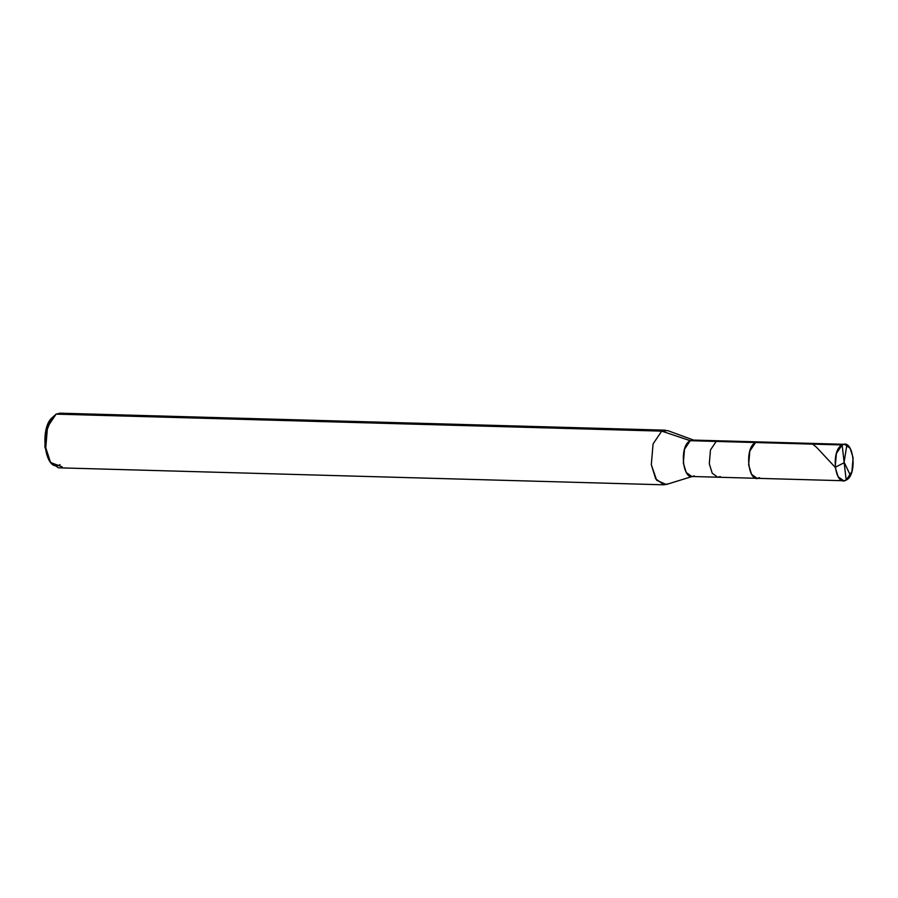 <?xml version="1.0" encoding="UTF-8"?>
<svg xmlns="http://www.w3.org/2000/svg" width="898" height="898" viewBox="0 0 898 898"><rect width="100%" height="100%" fill="white"/><g stroke="black" fill="none" stroke-linecap="round" stroke-linejoin="round"><path stroke-width="1.35" d="M843.637 480.744L846.185 480.104C834.758 487.232 830.47 450.145 842.122 444.959L836.386 453.479L835.207 467.308L838.126 476.748L843.637 480.744L757.081 478.32L691.763 476.479L686.24 472.483L683.322 463.042L684.512 449.213L690.236 440.694L661.68 431.13L667.764 430.625L694.3 440.357L690.236 440.694L716.211 441.423L710.475 449.943L709.297 463.772L712.215 473.212L717.726 477.208L712.215 473.212L709.297 463.772L710.475 449.943L716.211 441.423L755.555 442.523L749.83 451.054L748.64 464.872L751.559 474.312L757.081 478.32L751.559 474.312L748.64 464.872L749.83 451.054L755.555 442.523C743.903 447.72 748.202 484.797 759.618 477.68C748.202 484.797 743.903 447.72 755.555 442.523L758.103 441.895L755.555 442.523L842.122 444.959C853.549 437.842 857.837 474.919 846.185 480.104L842.122 444.959L716.211 441.423L718.748 440.795L716.211 441.423L690.236 440.694L692.785 440.065L844.67 444.319L842.122 444.959L846.185 480.104L851.921 471.585L853.1 457.767L850.182 448.327L844.67 444.319M54.408 416.279C38.39 423.418 44.294 474.402 59.998 464.614M665.497 430.187L661.68 431.13L56.114 414.135L59.93 413.181L665.497 430.187M63.691 414.348L661.68 431.13L690.236 440.694C678.585 445.879 682.884 482.967 694.3 475.85L666.26 484.493L656.663 480.284L651.308 464.659L653.082 443.915L661.68 431.13L653.082 443.915L651.308 464.659L655.686 478.814L663.959 484.819L667.775 483.865M757.081 478.32L759.618 477.68M717.726 477.208L720.275 476.58M663.959 484.819L58.404 467.813L50.12 461.819L45.753 447.664L47.527 426.92L56.114 414.135L51.792 418.064L46.359 431.601L45.753 447.664L50.546 462.492L62.22 466.87M50.546 462.492L44.9 447.013L45.461 432.286L51.792 418.064M844.176 462.706L835.207 467.308L816.484 447.226L812.656 444.128M844.064 462.481L846.87 444.925M844.221 462.403L850.384 475.368M773.369 443.028L770.709 442.243L767.947 442.871"/></g></svg>
